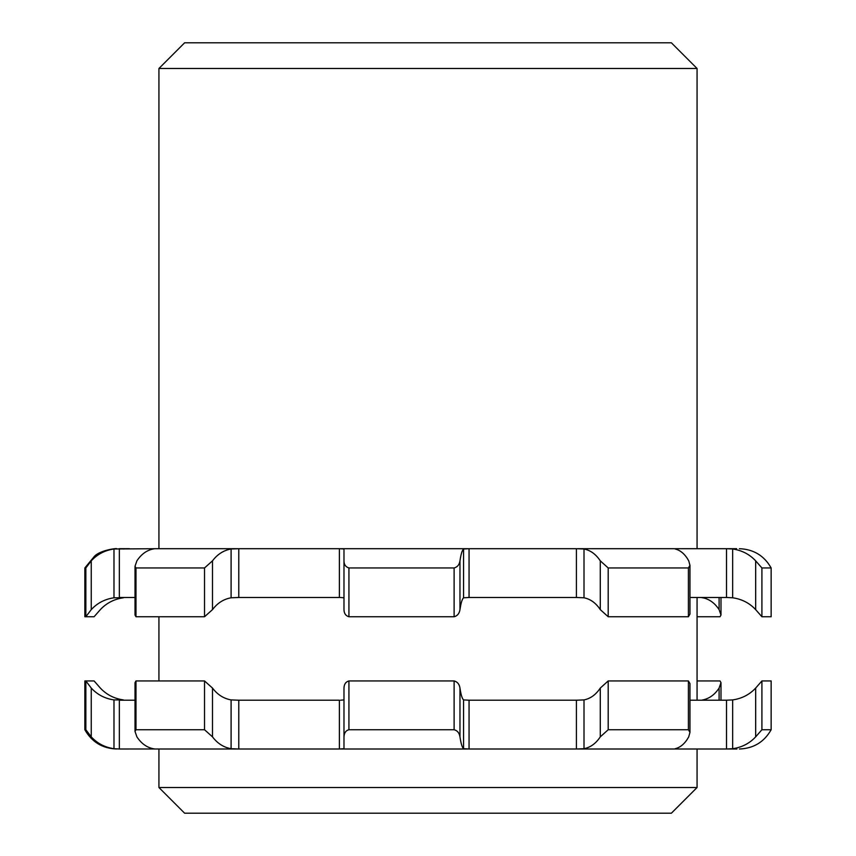 <?xml version="1.0" encoding="UTF-8"?>
<svg xmlns="http://www.w3.org/2000/svg" width="856" height="856" viewBox="0 0 856 856"><rect width="100%" height="100%" fill="white"/><g stroke="black" fill="none" stroke-linecap="round" stroke-linejoin="round"><path stroke-width="1.28" d="M184.618 813.2L671.382 813.2L697.062 787.52L158.938 787.52L184.618 813.2M697.062 68.48L671.382 42.8L184.618 42.8L158.938 68.48L697.062 68.48L697.062 548.696M719.104 597.488L719.104 609.633C714.749 603.041 709.324 599.093 702.83 597.788L700.946 597.499M719.104 609.633L720.987 615.057L720.024 616.748L697.062 616.748M726.808 597.488L732.65 597.788L732.65 548.996L726.498 548.696L726.498 597.488L689.957 597.488M739.37 548.696C753.537 549.22 764.13 555.64 771.149 567.956L761.915 567.956L755.666 560.841L755.666 609.633C749.503 603.041 741.831 599.093 732.65 597.788M755.666 609.633L761.915 616.748L761.915 567.956M771.149 567.956L771.149 616.748L761.915 616.748M755.666 560.841C749.503 554.249 741.831 550.301 732.65 548.996M688.406 567.956L688.406 616.748L689.957 614.116L689.957 565.324L688.406 567.956L608.199 567.956L600.281 560.841C595.926 554.249 590.501 550.301 584.006 548.996L576.409 548.696L576.409 597.488L584.006 597.788L584.006 548.996M675.277 549.017L675.181 548.996C680.584 550.301 685.1 554.249 688.727 560.841L689.957 565.324M577.137 597.488L467.836 597.488M600.281 560.841L600.281 609.633C595.926 603.041 590.501 599.093 584.006 597.788M600.281 609.633L608.199 616.748L608.199 567.956M688.406 616.748L608.199 616.748M454.119 567.956L454.119 616.748C457.382 615.913 459.33 613.549 459.972 609.633L459.972 560.841C459.362 564.725 457.414 567.089 454.119 567.956L348.927 567.956C345.664 566.961 344.016 564.596 343.984 560.841L343.984 609.633C344.059 613.452 345.696 615.817 348.927 616.748L348.927 567.956M463.556 597.788L469.056 597.488L469.056 548.696L463.556 548.996L463.556 597.788C462.133 599.093 460.935 603.041 459.972 609.633M463.556 548.996C462.133 550.301 460.935 554.249 459.972 560.841M340.217 597.488L343.984 597.788M454.119 616.748L348.927 616.748M343.984 560.841L343.984 548.996L339.393 548.696L468.146 548.696M204.531 567.956L204.531 616.748L212.491 609.633L212.491 560.841L204.531 567.956L135.976 567.956L135.013 566.265L136.896 560.841C141.251 554.249 146.676 550.301 153.171 548.996L154.273 548.814M231.099 597.788L238.781 597.488L238.781 548.696L231.099 548.996L231.099 597.788C223.673 599.093 217.478 603.041 212.491 609.633M231.099 548.996C223.673 550.301 217.478 554.249 212.491 560.841M238.781 548.696L339.393 548.696L339.393 597.488L237.711 597.488M135.013 566.265L135.013 615.057L135.976 616.748L135.976 567.956M204.531 616.748L135.976 616.748M155.054 548.707L113.987 548.996C104.913 550.301 97.338 554.249 91.25 560.841L85.846 567.956L84.851 567.956L84.851 616.748L85.846 616.748L91.25 609.633L91.25 560.841M113.987 548.996L113.987 597.788C104.913 599.093 97.338 603.041 91.25 609.633M113.987 597.788L123.35 597.788C114.169 599.093 106.497 603.041 100.334 609.633L94.085 616.748L85.846 616.748L85.846 567.956M123.35 548.996L129.502 548.696L119.166 548.696M577.5 548.696L674.699 548.696M726.583 548.696L736.652 548.696M469.056 548.696L576.409 548.696M675.277 548.696L726.498 548.696M135.013 597.488L119.348 597.488L119.348 548.696M154.743 548.696L237.882 548.696M348.927 729.74L348.927 680.948C345.77 681.793 344.123 684.169 343.984 688.063L343.984 736.856C344.187 732.864 345.835 730.5 348.927 729.74L454.119 729.74C457.35 730.553 459.308 732.918 459.972 736.856C460.935 743.447 462.133 747.395 463.556 748.7L469.056 749L469.056 700.208L463.556 699.908L463.556 748.7M343.984 748.7L343.984 736.856L343.984 748.7L339.393 749L154.658 749M343.984 699.908L340.549 700.208M468.275 700.208L577.565 700.208M459.972 736.856L459.972 688.063C460.935 694.655 462.133 698.603 463.556 699.908M459.972 688.063C459.351 684.158 457.393 681.793 454.119 680.948L454.119 729.74M348.927 680.948L454.119 680.948M608.199 729.74L608.199 680.948L600.281 688.063L600.281 736.856L608.199 729.74L688.406 729.74L689.957 732.372L688.727 736.856C685.1 743.447 680.584 747.395 675.181 748.7L675.277 748.679M584.006 699.908L576.409 700.208L576.409 749L584.006 748.7L584.006 699.908C590.501 698.603 595.926 694.655 600.281 688.063M584.006 748.7C590.501 747.395 595.926 743.447 600.281 736.856M689.957 732.372L689.957 683.58L688.406 680.948L688.406 729.74M608.199 680.948L688.406 680.948M761.915 680.948L755.666 688.063L755.666 736.856L761.915 729.74L771.149 729.74L771.149 680.948L761.915 680.948L761.915 729.74M732.65 699.908L726.498 700.208L726.498 749L732.65 748.7L732.65 699.908C741.831 698.603 749.503 694.655 755.666 688.063M732.65 748.7C741.831 747.395 749.503 743.447 755.666 736.856M689.957 700.208L726.969 700.208M736.92 749L726.883 749M697.062 680.948L720.024 680.948L720.987 682.639L719.104 688.063L719.104 700.208M702.83 700.208L702.83 699.908C709.324 698.603 714.749 694.655 719.104 688.063M702.83 699.908L701.727 700.208M85.846 729.74L85.846 680.948L84.851 680.948L84.851 729.74L85.846 729.74L91.25 736.856L91.25 688.063L85.846 680.948L94.085 680.948L100.334 688.063C106.497 694.655 114.169 698.603 123.35 699.908L113.987 699.908L113.987 748.7L119.305 749M91.25 688.063C97.338 694.655 104.913 698.603 113.987 699.908M91.25 736.856C97.338 743.447 104.913 747.395 113.987 748.7M119.08 749L129.117 749M135.976 729.74L135.976 680.948L135.013 682.639L135.013 731.431L135.976 729.74L204.531 729.74L212.491 736.856C217.478 743.447 223.673 747.395 231.099 748.7L238.781 749L238.781 700.208L231.099 699.908L231.099 748.7M154.273 748.882L153.171 748.7C146.676 747.395 141.251 743.447 136.896 736.856L135.013 731.431M238.043 700.208L339.393 700.208L339.393 749M212.491 736.856L212.491 688.063C217.478 694.655 223.673 698.603 231.099 699.908M212.491 688.063L204.531 680.948L204.531 729.74M135.976 680.948L204.531 680.948M135.013 700.208L119.348 700.208L119.348 749L155.054 748.989M675.106 749L577.244 749M467.89 749L340.378 749M726.498 749L675.277 749M576.409 749L469.056 749M158.938 68.48L158.938 548.696M158.938 616.748L158.938 680.948M158.938 749L158.938 787.52M697.062 597.488L697.062 700.208M697.062 749L697.062 787.52M720.987 597.488L720.987 615.057M84.851 567.956L94.213 556.571C99.724 550.162 117.219 548.043 116.63 548.696M720.987 700.208L720.987 682.639M771.149 729.74C764.13 742.056 753.537 748.476 739.37 749M84.851 729.74C91.87 742.056 102.463 748.476 116.63 749"/></g></svg>
